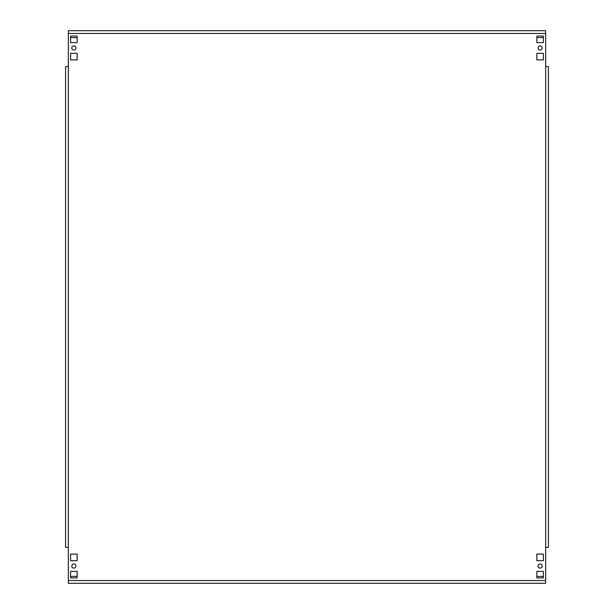 <?xml version="1.0" encoding="UTF-8"?>
<svg xmlns="http://www.w3.org/2000/svg" width="614" height="614" viewBox="0 0 614 614"><rect width="100%" height="100%" fill="white"/><g stroke="black" fill="none" stroke-linecap="round" stroke-linejoin="round"><path stroke-width="0.92" d="M538.056 47.969A2.072 2.072 0 0 0 540.128 50.041A2.072 2.072 0 0 0 542.2 47.969A2.072 2.072 0 0 0 540.128 45.896A2.072 2.072 0 0 0 538.056 47.969M538.056 566.031A2.072 2.072 0 0 0 540.128 568.104A2.072 2.072 0 0 0 542.2 566.031A2.072 2.072 0 0 0 540.128 563.959A2.072 2.072 0 0 0 538.056 566.031M71.8 47.969A2.072 2.072 0 0 0 73.872 50.041A2.072 2.072 0 0 0 75.944 47.969A2.072 2.072 0 0 0 73.872 45.896A2.072 2.072 0 0 0 71.8 47.969M71.8 566.031A2.072 2.072 0 0 0 73.872 568.104A2.072 2.072 0 0 0 75.944 566.031A2.072 2.072 0 0 0 73.872 563.959A2.072 2.072 0 0 0 71.8 566.031M68.346 33.463L68.346 30.7L545.654 30.7L545.654 33.463L68.346 33.463L68.346 66.619L65.583 66.619L65.583 547.381L68.346 547.381L68.346 583.3L545.654 583.3L545.654 66.619L548.417 66.619L548.417 547.381L545.654 547.381M536.843 571.381L536.843 577.943L543.405 577.943L543.405 571.381L536.843 571.381M536.843 554.112L536.843 560.674L543.405 560.674L543.405 554.112L536.843 554.112M536.843 36.057L536.843 42.619L543.405 42.619L543.405 36.057L536.843 36.057M536.843 53.326L536.843 59.888L543.405 59.888L543.405 53.326L536.843 53.326M70.595 53.326L70.595 59.888L77.157 59.888L77.157 53.326L70.595 53.326M77.157 577.943L77.157 571.381L70.595 571.388L70.595 577.951L77.157 577.943M77.157 560.674L77.157 554.112L70.595 554.12L70.595 560.682L77.157 560.674M70.595 36.057L70.595 42.619L77.157 42.619L77.157 36.057L70.595 36.057M545.654 33.463L545.654 66.619M65.583 543.236L65.583 547.381M65.583 66.619L65.583 70.763M548.417 70.763L548.417 66.619M548.417 547.381L548.417 543.236M70.595 37.147A4.144 4.144 0 0 0 72.49 37.607L77.157 37.607M536.843 37.607L541.51 37.607A4.144 4.144 0 0 0 543.405 37.147M543.405 576.853A4.144 4.144 0 0 0 541.51 576.392L536.843 576.392M77.157 576.392L72.49 576.392A4.144 4.144 0 0 0 70.595 576.853M68.346 580.537L545.654 580.537M68.346 66.619L68.346 547.381"/></g></svg>
